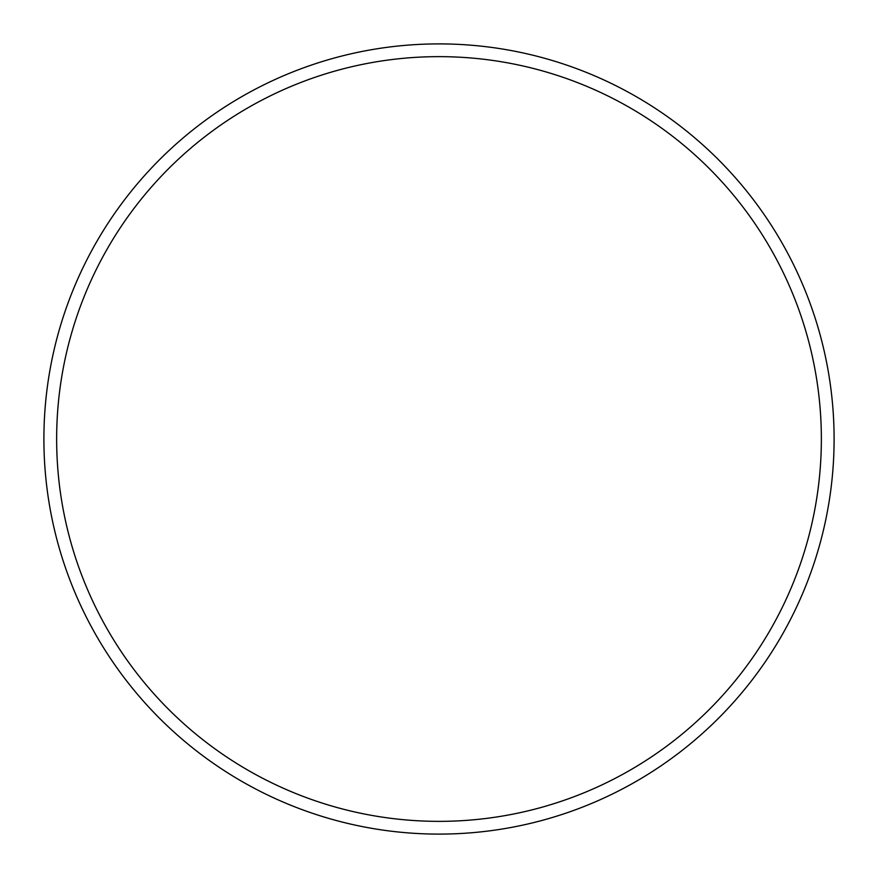 <?xml version="1.0" encoding="UTF-8"?>
<svg xmlns="http://www.w3.org/2000/svg" width="878" height="878" viewBox="0 0 878 878"><rect width="100%" height="100%" fill="white"/><g stroke="black" fill="none" stroke-linecap="round" stroke-linejoin="round"><path stroke-width="1.32" d="M821.358 439A382.358 382.358 0 0 0 439 56.642A382.358 382.358 0 0 0 56.642 439A382.358 382.358 0 0 0 439 821.358A382.358 382.358 0 0 0 821.358 439M43.9 439A395.1 395.1 0 0 1 439 43.9A395.1 395.1 0 0 1 834.1 439A395.1 395.1 0 0 1 439 834.1A395.1 395.1 0 0 1 43.9 439"/></g></svg>

